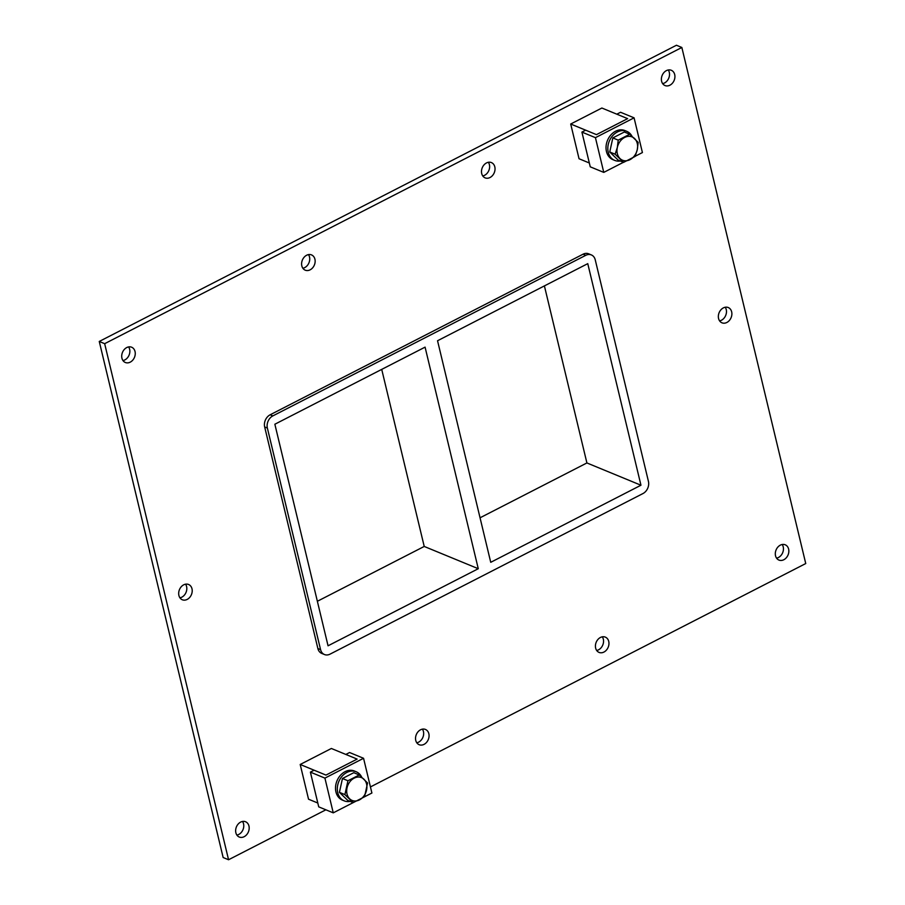 <?xml version="1.0" encoding="UTF-8"?>
<svg xmlns="http://www.w3.org/2000/svg" width="905" height="905" viewBox="0 0 905 905"><rect width="100%" height="100%" fill="white"/><g stroke="black" fill="none" stroke-linecap="round" stroke-linejoin="round"><path stroke-width="1.36" d="M662.641 83.622A8.258 6.493 112.4 0 0 669.293 72.321A8.258 6.493 112.4 0 0 668.263 69.979M661.612 81.269A8.258 6.493 -67.6 0 1 663.919 72.581A8.258 6.493 -67.6 0 1 671.295 70.273A8.258 6.493 -67.6 0 1 674.157 80.387A8.258 6.493 -67.6 0 1 665.005 85.545A8.258 6.493 -67.6 0 1 661.612 81.269M179.937 597.832A8.258 6.493 112.4 0 0 186.588 586.542A8.258 6.493 112.4 0 0 185.559 584.189M178.907 595.479A8.258 6.493 -67.6 0 1 181.215 586.791A8.258 6.493 -67.6 0 1 188.591 584.483A8.258 6.493 -67.6 0 1 191.441 594.596A8.258 6.493 -67.6 0 1 182.301 599.766A8.258 6.493 -67.6 0 1 178.907 595.479M719.599 320.879A8.258 6.493 112.4 0 0 726.251 309.589A8.258 6.493 112.4 0 0 725.222 307.248M718.57 318.537A8.258 6.493 -67.6 0 1 720.889 309.849A8.258 6.493 -67.6 0 1 728.265 307.542A8.258 6.493 -67.6 0 1 731.116 317.644A8.258 6.493 -67.6 0 1 721.964 322.814A8.258 6.493 -67.6 0 1 718.57 318.537M596.678 650.469A8.258 6.493 112.4 0 0 603.33 639.179A8.258 6.493 112.4 0 0 602.3 636.826M595.648 648.116A8.258 6.493 -67.6 0 1 597.956 639.428A8.258 6.493 -67.6 0 1 605.332 637.12A8.258 6.493 -67.6 0 1 608.194 647.233A8.258 6.493 -67.6 0 1 599.042 652.403A8.258 6.493 -67.6 0 1 595.648 648.116M482.75 175.932A8.258 6.493 112.4 0 0 489.401 164.642A8.258 6.493 112.4 0 0 488.372 162.289M481.72 173.59A8.258 6.493 -67.6 0 1 484.028 164.891A8.258 6.493 -67.6 0 1 491.415 162.583A8.258 6.493 -67.6 0 1 494.266 172.697A8.258 6.493 -67.6 0 1 485.114 177.866A8.258 6.493 -67.6 0 1 481.72 173.59M416.786 742.779A8.258 6.493 112.4 0 0 423.438 731.489A8.258 6.493 112.4 0 0 422.409 729.136M415.757 740.437A8.258 6.493 -67.6 0 1 418.065 731.749A8.258 6.493 -67.6 0 1 425.452 729.441A8.258 6.493 -67.6 0 1 428.303 739.543A8.258 6.493 -67.6 0 1 419.151 744.713A8.258 6.493 -67.6 0 1 415.757 740.437M302.858 268.253A8.258 6.493 112.4 0 0 309.51 256.952A8.258 6.493 112.4 0 0 308.481 254.61M301.829 265.9A8.258 6.493 -67.6 0 1 304.148 257.212A8.258 6.493 -67.6 0 1 311.524 254.905A8.258 6.493 -67.6 0 1 314.374 265.018A8.258 6.493 -67.6 0 1 305.223 270.176A8.258 6.493 -67.6 0 1 301.829 265.9M122.978 360.563A8.258 6.493 112.4 0 0 129.63 349.273A8.258 6.493 112.4 0 0 128.589 346.92M121.937 358.222A8.258 6.493 -67.6 0 1 124.257 349.522A8.258 6.493 -67.6 0 1 131.632 347.215A8.258 6.493 -67.6 0 1 134.483 357.328A8.258 6.493 -67.6 0 1 125.343 362.498A8.258 6.493 -67.6 0 1 121.937 358.222M776.569 558.147A8.258 6.493 112.4 0 0 783.221 546.858A8.258 6.493 112.4 0 0 782.18 544.505M775.528 555.806A8.258 6.493 -67.6 0 1 777.848 547.106A8.258 6.493 -67.6 0 1 785.223 544.799A8.258 6.493 -67.6 0 1 788.074 554.912A8.258 6.493 -67.6 0 1 778.933 560.082A8.258 6.493 -67.6 0 1 775.528 555.806M236.895 835.1A8.258 6.493 112.4 0 0 243.547 823.81A8.258 6.493 112.4 0 0 242.517 821.457M235.866 832.747A8.258 6.493 -67.6 0 1 238.173 824.059A8.258 6.493 -67.6 0 1 245.56 821.751A8.258 6.493 -67.6 0 1 248.411 831.865A8.258 6.493 -67.6 0 1 239.259 837.034A8.258 6.493 -67.6 0 1 235.866 832.747M640.955 485.227L587.764 263.649L437.545 340.744L490.736 562.31L640.955 485.227L586.904 462.953L544.403 285.901M478.27 568.713L425.079 347.135L274.86 424.23L328.051 645.797L478.27 568.713L424.219 546.45L381.718 369.387M317.361 601.282L424.219 546.45M480.046 517.796L586.904 462.953M325.879 809.805L228.558 859.75L223.15 857.521L99.256 341.457L676.442 45.25L681.85 47.479L805.744 563.544L370.439 786.931M228.558 859.75L104.663 343.685L681.85 47.479M317.87 648.523A9.446 7.421 112.4 0 0 321.75 653.421L324.454 654.53A9.446 7.421 -67.6 0 1 320.574 649.643L317.87 648.523L264.667 426.956L267.371 428.065A9.446 7.421 -67.6 0 1 272.858 415.893L270.154 414.784A9.446 7.421 112.4 0 0 264.667 426.956M583.058 254.203L585.761 255.323A9.446 7.421 -67.6 0 1 591.361 254.927L588.657 253.807A9.446 7.421 112.4 0 0 583.058 254.203L270.154 414.784M104.663 343.685L99.256 341.457M585.761 255.323L272.858 415.893M267.371 428.065L320.574 649.643M591.361 254.927A9.446 7.421 -67.6 0 1 595.241 259.814L648.433 481.381A9.446 7.421 -67.6 0 1 642.957 493.553L330.054 654.134A9.446 7.421 -67.6 0 1 324.454 654.53M363.561 758.288L349.568 752.519L345.834 754.442L357.124 759.091L325.958 775.087L314.137 770.212L310.392 772.135L318.73 806.864L333.255 812.848L324.918 778.119L363.561 758.288L371.898 793.018L333.255 812.848M310.392 772.135L324.918 778.119M620.558 112.265L616.825 114.188L627.629 118.634L596.463 134.63L585.659 130.173L581.915 132.096L595.433 137.662L634.077 117.831L620.558 112.265M635.152 156.282L642.414 152.56L634.077 117.831M623.421 162.3L603.771 172.391L595.433 137.662M603.771 172.391L590.252 166.825L581.915 132.096M361.649 777.033A15.736 12.365 112.4 0 0 356.208 771.761A15.736 12.365 112.4 0 0 342.158 776.151A15.736 12.365 112.4 0 0 337.746 792.712A15.736 12.365 112.4 0 0 344.217 800.857A15.736 12.365 112.4 0 0 350.178 801.389M344.217 800.857L342.418 800.122A15.736 12.365 -67.6 0 1 335.947 791.966A15.736 12.365 -67.6 0 1 340.348 775.415A15.736 12.365 -67.6 0 1 354.409 771.015L356.208 771.761M631.905 136.089A15.736 12.365 112.4 0 0 626.713 131.304A15.736 12.365 112.4 0 0 612.662 135.705A15.736 12.365 112.4 0 0 608.25 152.255A15.736 12.365 112.4 0 0 614.733 160.4A15.736 12.365 112.4 0 0 620.264 161.011M614.733 160.4L612.923 159.665A15.736 12.365 -67.6 0 1 606.452 151.508A15.736 12.365 -67.6 0 1 610.864 134.958A15.736 12.365 -67.6 0 1 624.914 130.558L626.713 131.304M344.896 794.601L339.42 792.35L347.712 800.371L353.188 802.633L344.896 794.601L347.939 780.766L359.274 774.952L367.566 782.972L364.523 796.819M359.274 774.952L353.798 772.689L342.463 778.504L339.42 792.35M347.939 780.766L342.463 778.504M354.183 778.13A12.331 9.684 -67.6 0 1 366.91 786.999A12.331 9.684 -67.6 0 1 354.172 800.959A12.331 9.684 -67.6 0 1 346.683 791.049A12.331 9.684 -67.6 0 1 354.183 778.13M637.256 149.744L635.084 156.452L623.568 162.368L615.14 154.212L617.323 147.492L618.228 140.139L629.744 134.234L638.172 142.39L637.256 149.744A12.591 9.887 -67.6 0 1 630.016 159.653M629.744 134.234L624.348 132.006L612.832 137.922L618.228 140.139M612.832 137.922L609.744 151.983L618.172 160.14L623.568 162.368M615.14 154.212L609.744 151.983M624.676 137.424A12.591 9.887 -67.6 0 1 634.575 138.544M617.346 147.379A12.591 9.887 -67.6 0 1 624.586 137.481M619.97 158.522A12.591 9.887 -67.6 0 1 617.323 147.492M634.643 138.612A12.591 9.887 -67.6 0 1 637.29 149.63M629.925 159.699A12.591 9.887 -67.6 0 1 620.038 158.59M601.87 108.023L627.629 118.634L596.463 134.63L570.704 124.019L601.87 108.023M570.704 124.019L579.042 158.748L589.336 162.991M331.366 748.48L357.124 759.091L325.958 775.087L300.2 764.476L331.366 748.48M300.2 764.476L308.537 799.206L317.813 803.029"/></g></svg>
